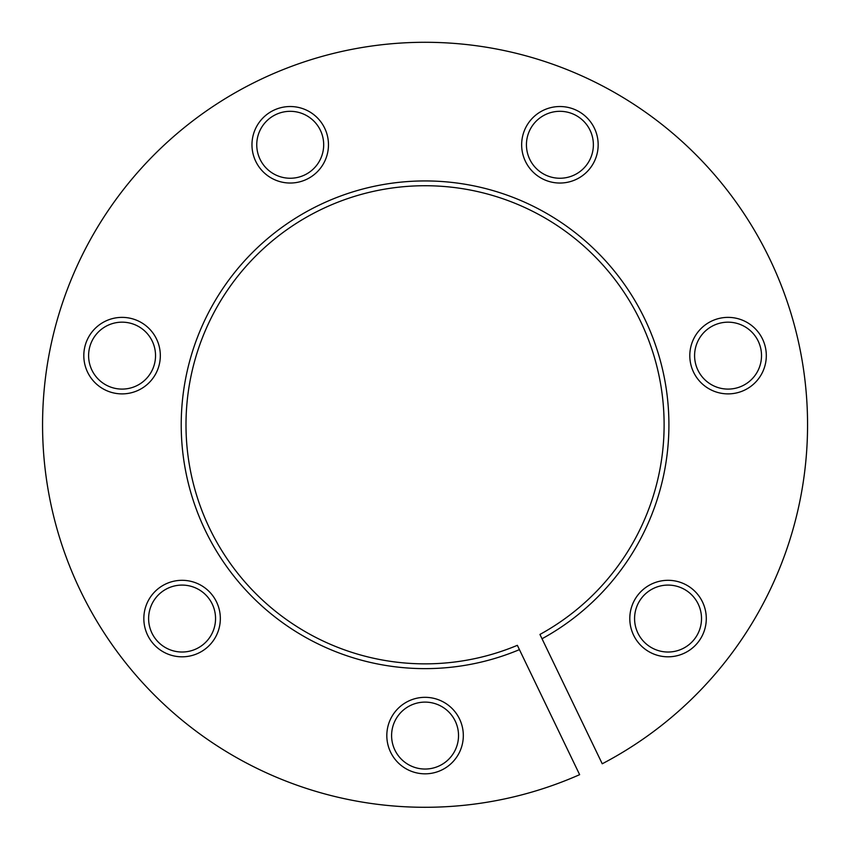 <?xml version="1.0" encoding="UTF-8"?>
<svg xmlns="http://www.w3.org/2000/svg" width="849" height="849" viewBox="0 0 849 849"><rect width="100%" height="100%" fill="white"/><g stroke="black" fill="none" stroke-linecap="round" stroke-linejoin="round"><path stroke-width="1.27" d="M519.429 649.634L579.634 774.67A382.506 382.506 0 0 1 43.968 392.036A382.506 382.506 0 0 1 637.068 106.412A382.506 382.506 0 0 1 602.238 763.782L542.023 638.756A243.843 243.843 0 0 0 558.95 220.984A243.843 243.843 0 0 0 182.248 402.394A243.843 243.843 0 0 0 519.429 649.634L517.349 645.325A239.068 239.068 0 0 1 187.013 402.755A239.068 239.068 0 0 1 556.254 224.943A239.068 239.068 0 0 1 539.943 634.436L542.023 638.756M527.738 666.889L526.072 663.44M425.062 697.326A38.247 38.247 0 0 1 458.195 754.697A38.247 38.247 0 0 1 391.941 754.697A38.247 38.247 0 0 1 425.062 697.326M122.076 317.377A38.247 38.247 0 0 1 155.197 374.759A38.247 38.247 0 0 1 88.943 374.759A38.247 38.247 0 0 1 122.076 317.377M559.905 106.528A38.247 38.247 0 0 1 593.037 163.91A38.247 38.247 0 0 1 526.783 163.91A38.247 38.247 0 0 1 559.905 106.528M668.046 580.313A38.247 38.247 0 0 1 701.168 637.684A38.247 38.247 0 0 1 634.925 637.684A38.247 38.247 0 0 1 668.046 580.313M728.06 317.377A38.247 38.247 0 0 1 766.307 355.635A38.247 38.247 0 0 1 728.06 393.883A38.247 38.247 0 0 1 689.802 355.635A38.247 38.247 0 0 1 728.06 317.377M290.22 106.528A38.247 38.247 0 0 1 323.342 163.91A38.247 38.247 0 0 1 257.098 163.91A38.247 38.247 0 0 1 290.22 106.528M182.079 580.313A38.247 38.247 0 0 1 215.211 637.684A38.247 38.247 0 0 1 148.957 637.684A38.247 38.247 0 0 1 182.079 580.313M425.062 769.045A33.472 33.472 0 0 0 454.045 718.838A33.472 33.472 0 0 0 396.08 718.838A33.472 33.472 0 0 0 425.062 769.045M697.952 642.406A38.247 38.247 0 0 0 673.745 580.737A38.247 38.247 0 0 0 632.441 632.537A38.247 38.247 0 0 0 697.952 642.406M694.217 639.424A33.472 33.472 0 0 0 673.034 585.46A33.472 33.472 0 0 0 636.888 630.786A33.472 33.472 0 0 0 694.217 639.424M760.683 348.186A33.472 33.472 0 0 0 705.296 331.099A33.472 33.472 0 0 0 718.19 387.611A33.472 33.472 0 0 0 760.683 348.186M574.433 114.626A33.472 33.472 0 0 0 526.529 147.28A33.472 33.472 0 0 0 578.763 172.432A33.472 33.472 0 0 0 574.433 114.626M275.702 114.626A33.472 33.472 0 0 0 271.362 172.432A33.472 33.472 0 0 0 323.596 147.28A33.472 33.472 0 0 0 275.702 114.626M89.442 348.186A33.472 33.472 0 0 0 131.935 387.611A33.472 33.472 0 0 0 144.839 331.099A33.472 33.472 0 0 0 89.442 348.186M155.919 639.424A33.472 33.472 0 0 0 213.237 630.786A33.472 33.472 0 0 0 177.091 585.46A33.472 33.472 0 0 0 155.919 639.424"/></g></svg>
